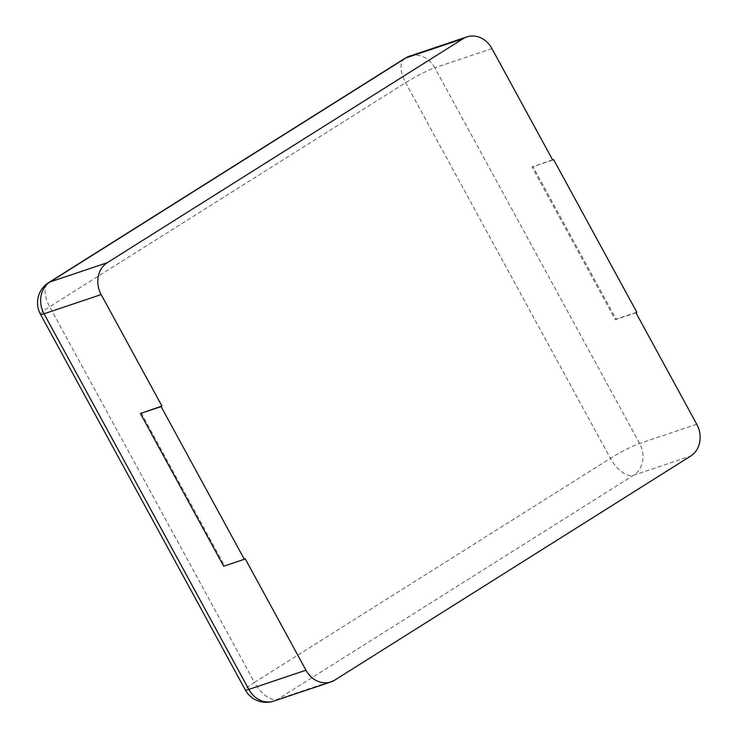 <?xml version="1.0" encoding="UTF-8"?>
<svg xmlns="http://www.w3.org/2000/svg" width="738" height="738" viewBox="0 0 738 738"><rect width="100%" height="100%" fill="white"/><g stroke="black" fill="none" stroke-linecap="round" stroke-linejoin="round"><path stroke-width="0.55" stroke-dasharray="3.69 2.77" d="M635.962 312.764L615.298 319.711L532.043 167.009L552.716 160.063M552.596 159.851L532.043 167.009M636.82 312.229L616.147 319.176L532.891 166.474M616.147 319.176L615.298 319.711M245.191 558.749L223.669 566.221M141.262 412.994L224.518 565.686M491.942 48.597L434.802 67.785L639.606 443.427A23.902 20.424 -108.6 0 1 633.573 475.254L277.626 699.31A23.902 20.424 -108.6 0 1 273.853 701.1M696.746 424.23L639.606 443.427A23.902 2.518 151.4 0 0 610.418 458.335L254.472 682.392L49.667 306.759L405.614 82.702A23.902 2.518 151.4 0 1 434.802 67.785A23.902 20.424 -108.6 0 0 409.774 56.088M404.655 58.523A23.902 12.159 57.8 0 0 405.614 82.702L610.418 458.335A23.902 12.159 -122.2 0 0 633.573 475.254L690.703 456.066M334.757 680.122L277.626 699.31A23.902 12.159 -122.2 0 1 254.472 682.392A23.902 2.518 -28.6 0 0 245.265 689.882M40.461 314.25A23.902 2.518 -28.6 0 1 49.667 306.759A23.902 12.159 57.8 0 1 48.708 282.58"/><path stroke-width="1.11" d="M107.195 262.746A23.902 20.424 -108.6 0 0 101.161 294.573L161.936 406.048L161.087 406.583L244.343 559.284L245.191 558.749L305.966 670.215A23.902 20.424 71.4 0 0 330.993 681.912A23.902 20.424 71.4 0 0 334.757 680.122L690.703 456.066A23.902 20.424 -108.6 0 0 696.746 424.23L635.962 312.764L636.82 312.229L553.565 159.528L552.716 160.063L491.942 48.597A23.902 20.424 71.4 0 0 466.914 36.9A23.902 20.424 71.4 0 0 463.141 38.69L107.195 262.746L50.064 281.934L406.011 57.878A23.902 20.424 -108.6 0 1 409.774 56.088A23.902 23.902 0 0 0 404.655 58.523A23.902 12.159 57.8 0 1 406.011 57.878L463.141 38.69M553.565 159.528L552.596 159.851M161.936 406.048L140.414 413.52L161.087 406.583M244.343 559.284L223.669 566.221L140.414 413.52M101.161 294.573L44.031 313.77A23.902 20.424 -108.6 0 1 50.064 281.934A23.902 12.159 57.8 0 0 48.708 282.58L404.655 58.523M330.993 681.912L273.853 701.1A23.902 20.424 -108.6 0 1 248.835 689.403L44.031 313.77A23.902 2.518 -28.6 0 1 40.461 314.25L245.265 689.882A23.902 2.518 -28.6 0 0 248.835 689.403L305.966 670.215M466.914 36.9L409.774 56.088M48.708 282.58A23.902 23.902 0 0 0 40.461 314.25M245.265 689.882A23.902 23.902 0 0 0 273.853 701.1"/></g></svg>
